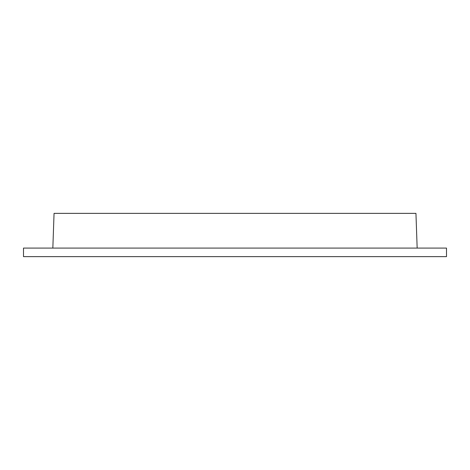 <?xml version="1.0" encoding="UTF-8"?>
<svg xmlns="http://www.w3.org/2000/svg" width="470" height="470" viewBox="0 0 470 470"><rect width="100%" height="100%" fill="white"/><g stroke="black" fill="none" stroke-linecap="round" stroke-linejoin="round"><path stroke-width="0.7" d="M446.5 248.084L446.5 256.638L23.5 256.638L23.5 248.084L446.5 248.084M52.84 248.084L54.056 213.362L415.944 213.362L417.16 248.084"/></g></svg>
